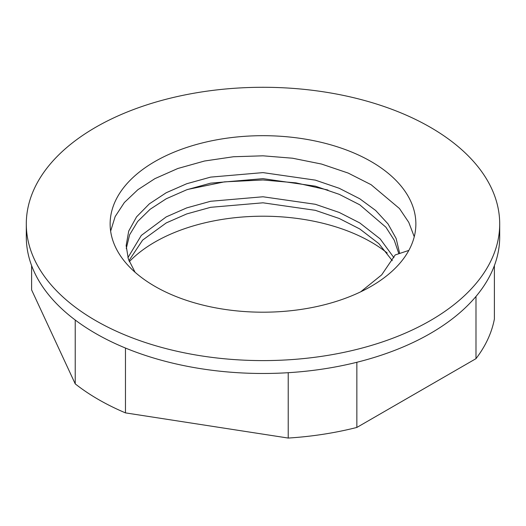 <?xml version="1.0" encoding="UTF-8"?>
<svg xmlns="http://www.w3.org/2000/svg" width="526" height="526" viewBox="0 0 526 526"><rect width="100%" height="100%" fill="white"/><g stroke="black" fill="none" stroke-linecap="round" stroke-linejoin="round"><path stroke-width="0.79" d="M387.215 253.026A152.869 88.256 0 0 0 371.093 242.059A152.869 88.256 0 0 0 129.311 261.665M327.974 190.037L295.974 182.87L263 179.971L224.392 181.865L187.677 189.439M154.907 286.348A152.869 88.256 180 0 1 110.131 223.945A152.869 88.256 180 0 1 204.502 142.401A152.869 88.256 180 0 1 371.093 161.535A152.869 88.256 180 0 1 415.869 223.945A152.869 88.256 180 0 1 321.498 305.481A152.869 88.256 180 0 1 154.907 286.348M414.251 236.753L408.768 222.353L399.471 208.539L371.093 184.685L348.173 173.067L321.498 164.046L292.535 158.214L263 155.814L233.465 156.748L204.502 161.022L177.827 168.498L154.907 178.643L137.858 189.715L124.353 202.53L115.161 216.561L110.638 231.138M26.3 223.945L26.3 236.825A236.7 136.655 0 0 0 95.627 333.458A236.7 136.655 0 0 0 353.584 363.078A236.7 136.655 0 0 0 499.7 236.825L499.7 223.945A236.7 136.655 0 0 0 430.373 127.312A236.7 136.655 0 0 0 172.416 97.685A236.7 136.655 0 0 0 26.3 223.945A236.7 136.655 0 0 0 95.627 320.571A236.7 136.655 0 0 0 353.584 350.198A236.7 136.655 0 0 0 499.7 223.945M75.225 320.025L75.225 383.868A232.755 134.38 0 0 0 98.415 399.49A232.755 134.38 0 0 0 125.471 412.884L125.471 348.048M288.215 372.704L288.215 438.059L125.471 412.884M75.225 383.868L31.613 289.911L31.613 265.623M475.991 296.44L475.991 358.653A232.755 134.38 0 0 0 494.387 319.026L494.387 265.623M475.991 358.653L356.858 427.441L356.858 362.282M288.215 438.059A232.755 134.38 0 0 0 356.858 427.441M126.253 248.601L129.606 234.82L137.68 221.472L150.147 209.256L166.229 198.775L186.75 189.761L210.63 183.153L263 178.649L315.37 186.178L339.25 194.337L359.771 204.811L385.939 227.239L394.25 240.237L398.859 253.729M128.929 260.679L142.631 240.099L166.229 222.932L186.75 213.924L210.63 207.316L263 202.806L315.37 210.334L339.25 218.494L359.771 228.968L378.819 243.591L392.291 260.679M393.915 257.661L380.18 238.909L359.771 222.932L339.25 212.458L315.37 204.292L263 196.77L210.63 201.274L186.75 207.882L166.229 216.89L141.316 235.418L127.923 257.661M399.675 253.453L396.137 238.488L388.01 223.898L375.643 210.453L359.771 198.775L339.25 188.295L315.37 180.135L263 172.613L210.63 177.117L186.75 183.725L166.229 192.733L149.358 203.851L136.563 216.857L128.725 231.052L126.148 245.583L128.351 259.035L135.07 272.258M360.665 291.838L381.692 274.855L395.19 254.952L408.84 250.402"/></g></svg>
